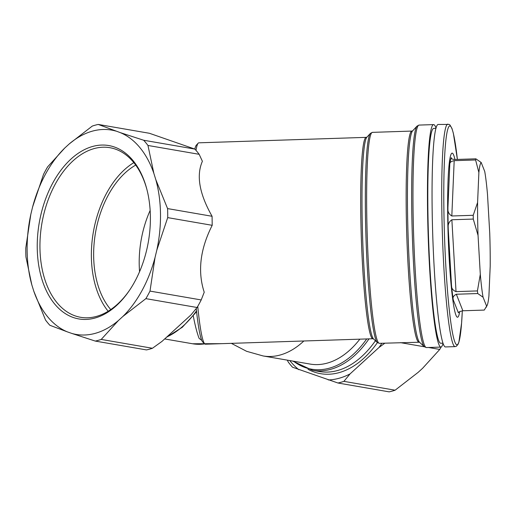 <?xml version="1.0" encoding="UTF-8"?>
<svg xmlns="http://www.w3.org/2000/svg" width="516" height="516" viewBox="0 0 516 516"><rect width="100%" height="100%" fill="white"/><g stroke="black" fill="none" stroke-linecap="round" stroke-linejoin="round"><path stroke-width="0.77" d="M435.981 128.368L433.756 128.445A107.463 8.766 88.1 0 0 428.151 224.118A107.463 8.766 88.1 0 0 438.716 340.631A107.463 8.766 88.1 0 0 440.754 343.25L442.98 343.179M451.274 158.296L451.287 157.683C450.513 158.425 451.571 159.038 454.454 159.521L475.868 158.825A78.677 6.418 88.1 0 0 475.604 159.973L478.88 172.531L477.59 202.491A72.027 5.876 88.1 0 0 478.048 235.412L480.299 274.331A72.027 5.876 88.1 0 0 483.066 297.21L486.607 306.162A72.027 5.876 88.1 0 0 487.052 305.562A72.027 5.876 88.1 0 0 488.91 296.126L490.2 266.159A72.027 5.876 88.1 0 0 489.742 233.245L487.491 194.326A72.027 5.876 88.1 0 0 484.724 171.447L481.183 162.488A72.027 5.876 88.1 0 0 478.88 172.531M475.604 159.973L454.19 160.669C451.042 161.353 449.578 162.514 449.797 164.153A78.677 6.418 -91.9 0 1 451.287 157.683L451.758 158.876M454.19 160.669L451.816 215.991C448.765 214.172 447.475 211.36 447.933 207.561A78.677 6.418 -91.9 0 0 448.23 228.769C447.662 224.776 448.875 221.777 451.868 219.764L456.021 291.624C452.842 290.385 451.326 288.225 451.487 285.148A78.677 6.418 -91.9 0 0 453.267 299.886C452.461 297.551 453.48 295.668 456.338 294.243L462.871 310.774L484.279 310.077L486.607 306.162M462.871 310.774C459.717 311.458 458.221 312.154 458.395 312.864L453.267 299.886M456.338 294.243L477.745 293.546L483.066 297.21M456.021 291.624L477.429 290.921A78.677 6.418 88.1 0 0 477.745 293.546M451.868 219.764L473.275 219.068L478.048 235.412M451.816 215.991L473.224 215.295A78.677 6.418 88.1 0 0 473.275 219.068M481.183 162.488L475.868 158.825M480.299 274.331L477.429 290.921M477.59 202.491L473.224 215.295M462.317 310.819A109.482 8.933 -91.9 0 1 452.306 331.794A109.482 8.933 -91.9 0 1 443.908 211.283A109.482 8.933 -91.9 0 1 447.591 129.935A109.482 8.933 -91.9 0 1 457.389 159.425L453.37 133.321L451.945 128.432L449.958 124.975L449.146 124.414L438.219 124.459A111.301 9.082 88.1 0 0 432.414 223.551A111.301 9.082 88.1 0 0 443.354 344.224A111.301 9.082 88.1 0 0 445.463 346.939L455.118 346.623L456.357 346.281L458.098 344.224L458.898 342.108L461.588 323.093L462.323 310.819M454.944 159.508A82.005 6.689 88.1 0 0 447.727 217.268A82.005 6.689 88.1 0 0 452.487 297.435A82.005 6.689 88.1 0 0 459.75 311.619M193.287 315.966C195.151 325.693 197.093 333.168 199.124 338.399L201.743 340.354M303.847 340.992A93.067 58.579 -80.2 0 1 263.121 355.956L310.129 364.077A93.067 58.579 -80.2 0 0 359.846 339.167M195.996 150.356A100.743 8.224 -91.9 0 1 198.189 143.177A100.743 8.224 -91.9 0 1 198.854 142.816L366.276 137.359A100.743 8.224 88.1 0 0 361.342 238.321A100.743 8.224 88.1 0 0 372.836 338.741L205.413 344.198A100.743 8.224 -91.9 0 1 204.729 343.882A100.743 8.224 -91.9 0 1 197.744 306.356M212.076 216.281L167.577 208.593L155.813 179.665L153.858 173.376A103.69 65.268 99.8 0 0 120.273 132.618L143.667 140.242A110.34 69.447 99.8 0 1 147.969 145.467L199.17 154.31L202.395 161.289C196.132 175.492 199.363 193.823 212.076 216.281L212.199 225.311C200.131 249.189 197.473 271.493 204.226 292.237L201.201 299.944A110.34 69.447 -80.2 0 1 197.08 307.497L145.88 298.648L122.84 316.495L118.39 320.559A103.69 65.268 99.8 0 1 71.885 333.452L95.273 341.076L146.48 349.919A110.34 69.447 -80.2 0 0 152.433 348.268L161.972 341.405L190.933 314.954L197.08 307.497M167.577 208.593A110.34 69.447 99.8 0 1 167.706 217.623L212.199 225.311M155.813 179.665A103.69 65.268 99.8 0 1 156.799 250.189L167.706 217.623M92.616 146.467A87.972 55.373 99.8 0 1 146.796 189.043A87.972 55.373 99.8 0 1 129.226 290.721A87.972 55.373 99.8 0 1 40.635 274.686A87.972 55.373 99.8 0 1 92.616 146.467M32.598 206.98A103.69 65.268 99.8 0 1 64.784 148.002L47.627 166.862A110.34 69.447 99.8 0 0 43.505 174.414L32.598 206.98L30.831 214.308L25.8 247.886A110.34 69.447 99.8 0 0 25.929 256.916L31.818 284.826A103.69 65.268 99.8 0 1 30.831 214.308M31.818 284.826L33.772 291.121L45.537 320.049A110.34 69.447 99.8 0 0 49.839 325.267L67.351 331.872A103.69 65.268 99.8 0 1 33.772 291.121M67.351 331.872L71.885 333.452M145.88 298.648A110.34 69.447 99.8 0 0 150.001 291.095L155.032 257.516A103.69 65.268 99.8 0 1 122.84 316.495M155.032 257.516L156.799 250.189M120.273 132.618L98.234 124.44L149.434 133.283L194.867 149.092A110.34 69.447 -80.2 0 1 199.17 154.31M98.234 124.44A110.34 69.447 99.8 0 0 92.274 126.085L69.234 143.932A103.69 65.268 99.8 0 1 115.745 131.045M69.234 143.932L64.784 148.002M153.858 173.376L147.969 145.467M118.39 320.559L101.233 339.425A110.34 69.447 99.8 0 1 95.273 341.076M143.667 140.242L194.867 149.092M101.233 339.425L152.433 348.268M150.001 291.095L201.201 299.944M194.816 149.072A98.827 8.062 -91.9 0 1 196.357 145.144L198.189 143.177M204.729 343.882L202.769 342.031A98.827 8.062 -91.9 0 1 196.248 308.562M110.746 309.574A82.515 51.935 99.8 0 1 95.531 232.542A82.515 51.935 99.8 0 1 135.714 165.088M133.838 162.637A86.056 54.167 -80.2 0 0 93.338 232.168A86.056 54.167 -80.2 0 0 108.154 311.251M129.574 290.205A86.056 54.167 99.8 0 1 96.453 316.411A86.056 54.167 99.8 0 1 80.631 317.301A86.056 54.167 99.8 0 1 40.358 235.593A86.056 54.167 99.8 0 1 94.112 148.595A86.056 54.167 99.8 0 1 109.94 147.705A86.056 54.167 99.8 0 1 146.95 189.649M443.05 343.404A111.301 9.082 -91.9 0 1 440.877 347.087A111.301 9.082 -91.9 0 1 428.177 236.141A111.301 9.082 -91.9 0 1 433.627 124.608A111.301 9.082 -91.9 0 1 435.736 127.323A111.301 9.082 -91.9 0 1 436.039 128.142M441.128 347.036A110.34 69.447 99.8 0 1 439.755 349.435L422.598 368.295L418.147 372.358L395.108 390.206A110.34 69.447 99.8 0 1 389.154 391.857L337.948 383.007L292.514 367.205A110.34 69.447 99.8 0 1 288.212 361.98L287.341 360.136M400.468 342.643L424.333 346.771M428.512 347.487L439.755 349.435M384.897 343.153L379.015 347.455L350.054 373.907L343.908 381.356L395.108 390.206M343.908 381.356A110.34 69.447 99.8 0 1 337.948 383.007M298.796 369.688A106.502 67.035 99.8 0 1 289.773 360.561M350.054 373.907A106.502 67.035 99.8 0 1 328.273 379.944M381.898 343.25A106.502 67.035 99.8 0 1 379.015 347.455M447.875 124.143A111.301 9.082 88.1 0 0 441.844 210.941A111.301 9.082 88.1 0 0 453.009 343.908A111.301 9.082 88.1 0 0 455.118 346.623M448.23 228.769L451.487 285.148M449.797 164.153L447.933 207.561M204.71 343.862A93.067 58.579 99.8 0 1 192.565 343.759L164.669 338.941M366.689 338.947A97.866 61.598 99.8 0 1 293.475 361.2M196.493 310.89A98.827 62.204 99.8 0 1 166.842 336.954M139.565 271.706A82.515 51.935 99.8 0 1 150.15 210.431M377.273 342.482L373.52 338.941A101.31 8.269 88.1 0 1 362.645 238.276A101.31 8.269 88.1 0 1 366.947 137.114L370.462 133.341A104.98 8.566 88.1 0 0 366.005 238.166A104.98 8.566 88.1 0 0 377.273 342.482L379.357 343.333L419.521 342.231A106.103 8.656 -91.9 0 1 408.13 236.799A106.103 8.656 -91.9 0 1 412.632 130.845L417.07 126.078A110.74 9.036 88.1 0 0 412.368 236.657A110.74 9.036 88.1 0 0 424.255 346.694L426.377 347.558A111.301 9.082 -91.9 0 1 413.677 236.618A111.301 9.082 -91.9 0 1 419.127 125.078L433.627 124.608M377.415 342.611A100.743 63.41 99.8 0 1 307.994 369.275M418.869 342.043A105.541 8.611 -91.9 0 1 406.827 236.838A105.541 8.611 -91.9 0 1 412 131.07L412.639 130.845M379.357 343.333A105.541 8.611 -91.9 0 1 367.315 238.128A105.541 8.611 -91.9 0 1 372.481 132.36L412 131.07M375.422 340.734A98.827 62.204 99.8 0 1 319.436 371.526L312.541 370.333A98.827 62.204 -80.2 0 0 368.992 338.87M487.052 305.562L486.007 307.542M263.121 355.956L246.584 351.299L231.349 343.353M221.429 343.675L192.565 343.759M426.377 347.558L440.877 347.087M419.521 342.231L424.255 346.694M417.07 126.078L419.127 125.078M366.947 137.114L366.276 137.359M373.52 338.941L372.836 338.741M370.462 133.341L372.481 132.36M292.617 361.052L312.541 370.333M196.583 311.696L182.322 327.254L166.404 337.354"/></g></svg>
